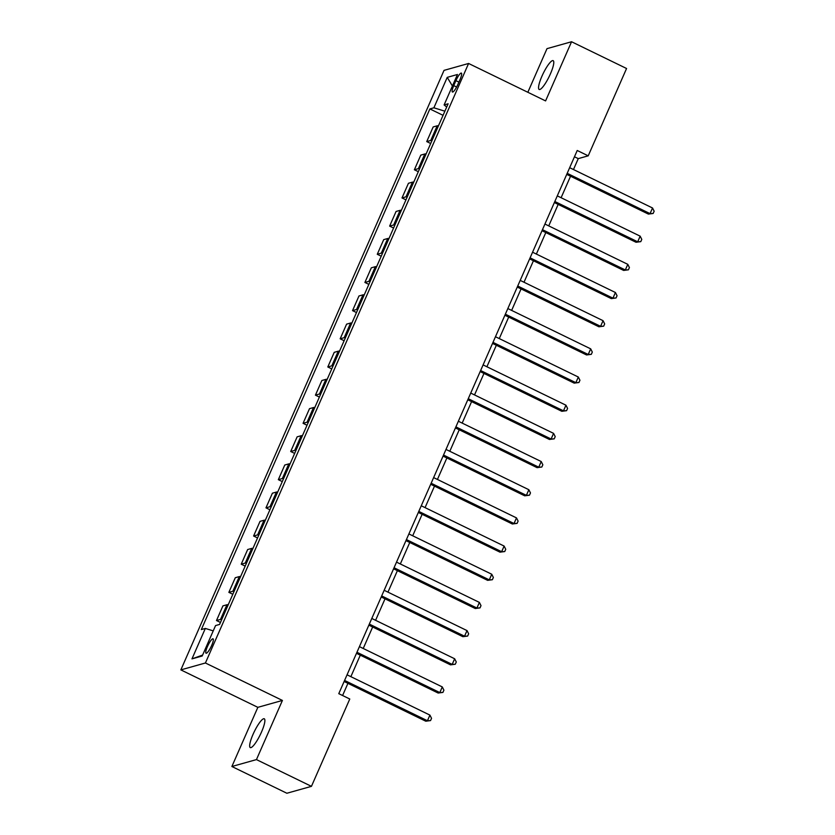 <?xml version="1.0" encoding="UTF-8"?>
<svg xmlns="http://www.w3.org/2000/svg" width="835" height="835" viewBox="0 0 835 835"><rect width="100%" height="100%" fill="white"/><g stroke="black" fill="none" stroke-linecap="round" stroke-linejoin="round"><path stroke-width="1.25" d="M261.522 731.992A16.011 3.361 -64.1 0 0 264.277 718.789A16.011 3.361 -64.1 0 0 253.026 734.382A16.011 3.361 -64.1 0 0 250.27 747.586A16.011 3.361 -64.1 0 0 261.522 731.992M550.422 73.866A16.011 3.361 -64.1 0 0 553.177 60.663A16.011 3.361 -64.1 0 0 541.915 76.256A16.011 3.361 -64.1 0 0 539.17 89.46A16.011 3.361 -64.1 0 0 550.422 73.866M211.673 645.434A8.006 1.68 -64.1 0 0 213.05 638.827A8.006 1.68 -64.1 0 0 207.424 646.624A8.006 1.68 -64.1 0 0 206.047 653.221A8.006 1.68 -64.1 0 0 211.673 645.434M231.879 766.499L256.449 759.599L282.418 700.44L257.848 707.339L231.879 766.499L286.875 793.25L311.445 786.351L349.781 699.01L338.78 693.666L577.225 150.488L588.216 155.832L626.563 68.501L571.558 41.75L546.998 48.649L527.845 92.278M257.848 707.339L180.851 669.889L444.032 70.37L468.592 63.47L205.42 662.99L180.851 669.889M455.92 80.661L453.749 85.619A7.755 1.628 -64.1 0 0 452.413 92.017A7.755 1.628 -64.1 0 0 457.862 84.46L460.043 79.502A7.755 1.628 -64.1 0 0 461.369 73.104A7.755 1.628 -64.1 0 0 455.92 80.661L458.895 82.101M444.878 111.191L433.887 107.798L429.868 108.926L201.319 629.569L205.337 628.431L213.238 630.874M433.887 107.798L447.236 77.363L457.465 74.492L444.105 104.928L446.704 107.047M205.337 628.431L191.977 658.867L202.206 655.997L215.566 625.561L219.584 624.434L448.124 103.79L444.105 104.928M256.449 759.599L311.445 786.351M282.418 700.44L205.42 662.99M468.592 63.47L545.589 100.91L571.558 41.75M573.468 169.547L578.258 158.629L588.216 155.832M342.59 695.513L347.934 683.343M350.867 676.663L360.292 655.172M363.225 648.492L372.661 627.001M375.593 620.311L385.029 598.82M387.962 592.14L397.397 570.649M400.33 563.969L409.766 542.479M412.699 535.799L422.134 514.308M425.067 507.617L434.503 486.137M437.436 479.447L446.871 457.956M449.804 451.276L459.229 429.785M462.173 423.105L471.598 401.614M474.53 394.924L483.966 373.443M486.899 366.753L496.334 345.262M499.267 338.582L508.703 317.091M511.636 310.411L521.071 288.92M524.004 282.24L533.44 260.75M536.373 254.059L545.808 232.568M548.741 225.888L558.166 204.398M561.11 197.718L570.535 176.227M574.459 156.782L578.258 158.629M429.868 108.926L443.061 115.334M438.469 125.793A10.01 1.795 -156.3 0 0 437.185 125.814L433.167 126.941L426.737 141.585L430.693 143.516M221.797 619.393A10.01 1.795 -156.3 0 0 220.513 619.403L216.495 620.53L220.45 622.461M216.495 620.53L222.924 605.886L226.943 604.759A10.01 1.795 -156.3 0 1 228.226 604.738M234.165 591.211A10.01 1.795 -156.3 0 0 232.881 591.232L228.863 592.359L232.819 594.28M228.863 592.359L235.293 577.716L239.311 576.588A10.01 1.795 -156.3 0 1 240.595 576.567M246.534 563.041A10.01 1.795 -156.3 0 0 245.25 563.061L241.231 564.189L245.187 566.109M241.231 564.189L247.661 549.534L251.679 548.407A10.01 1.795 -156.3 0 1 252.963 548.397M258.892 534.87A10.01 1.795 -156.3 0 0 257.618 534.891L253.6 536.018L257.545 537.938M253.6 536.018L260.029 521.364L264.048 520.236A10.01 1.795 -156.3 0 1 265.332 520.215M271.26 506.699A10.01 1.795 -156.3 0 0 269.987 506.709L265.968 507.837L269.914 509.767M265.968 507.837L272.398 493.193L276.416 492.065A10.01 1.795 -156.3 0 1 277.69 492.045M283.629 478.528A10.01 1.795 -156.3 0 0 282.345 478.538L278.337 479.666L282.282 481.586M278.337 479.666L284.766 465.022L288.785 463.895A10.01 1.795 -156.3 0 1 290.058 463.874M295.997 450.347A10.01 1.795 -156.3 0 0 294.713 450.368L290.705 451.495L294.651 453.415M290.705 451.495L297.135 436.841L301.153 435.713A10.01 1.795 -156.3 0 1 302.427 435.703M308.365 422.176A10.01 1.795 -156.3 0 0 307.082 422.197L303.063 423.324L307.019 425.245M303.063 423.324L309.503 408.67L313.511 407.543A10.01 1.795 -156.3 0 1 314.795 407.522M320.734 394.005A10.01 1.795 -156.3 0 0 319.45 394.016L315.432 395.153L319.387 397.074M315.432 395.153L321.861 380.499L325.88 379.372A10.01 1.795 -156.3 0 1 327.163 379.351M333.102 365.834A10.01 1.795 -156.3 0 0 331.819 365.845L327.8 366.972L331.756 368.893M327.8 366.972L334.23 352.328L338.248 351.201A10.01 1.795 -156.3 0 1 339.532 351.18M345.471 337.653A10.01 1.795 -156.3 0 0 344.187 337.674L340.169 338.801L344.124 340.722M340.169 338.801L346.598 324.147L350.616 323.02A10.01 1.795 -156.3 0 1 351.9 323.009M357.839 309.482A10.01 1.795 -156.3 0 0 356.555 309.503L352.537 310.63L356.493 312.551M352.537 310.63L358.966 295.976L362.985 294.849A10.01 1.795 -156.3 0 1 364.269 294.839M370.197 281.311A10.01 1.795 -156.3 0 0 368.924 281.332L364.905 282.46L368.851 284.38M364.905 282.46L371.335 267.805L375.353 266.678A10.01 1.795 -156.3 0 1 376.637 266.657M382.566 253.141A10.01 1.795 -156.3 0 0 381.292 253.151L377.274 254.278L381.219 256.209M377.274 254.278L383.703 239.635L387.722 238.507A10.01 1.795 -156.3 0 1 388.995 238.486M394.934 224.959A10.01 1.795 -156.3 0 0 393.65 224.98L389.642 226.108L393.588 228.028M389.642 226.108L396.072 211.464L400.09 210.326A10.01 1.795 -156.3 0 1 401.364 210.316M407.303 196.789A10.01 1.795 -156.3 0 0 406.019 196.809L402 197.937L405.956 199.857M402 197.937L408.44 183.282L412.448 182.155A10.01 1.795 -156.3 0 1 413.732 182.145M419.671 168.618A10.01 1.795 -156.3 0 0 418.387 168.639L414.369 169.766L418.325 171.686M414.369 169.766L420.798 155.112L424.817 153.984A10.01 1.795 -156.3 0 1 426.101 153.964M432.039 140.447A10.01 1.795 -156.3 0 0 430.756 140.457L426.737 141.585M452.403 86.015L447.236 77.363M191.977 658.867L202.602 655.089M566.735 174.379L648.398 214.094L650.058 213.624L567.195 173.325M652.532 207.988L654.149 211.213L653.158 213.468L650.058 213.624L652.532 207.988L569.668 167.689M653.158 213.468L648.398 214.094M554.367 202.55L636.03 242.265L637.69 241.795L554.826 201.496M640.163 236.159L641.781 239.384L640.789 241.639L637.69 241.795L640.163 236.159L557.3 195.87M640.789 241.639L636.03 242.265M541.998 230.721L623.661 270.436L625.321 269.966L542.458 229.677M627.795 264.34L629.413 267.555L628.421 269.809L625.321 269.966L627.795 264.34L544.931 224.041M628.421 269.809L623.661 270.436M529.63 258.892L611.293 298.606L612.953 298.147L530.089 257.848M615.426 292.511L617.044 295.726L616.053 297.98L612.953 298.147L615.426 292.511L532.563 252.212M616.053 297.98L611.293 298.606M517.262 287.073L598.925 326.788L600.584 326.318L517.721 286.019M603.058 320.682L604.676 323.907L603.684 326.161L600.584 326.318L603.058 320.682L520.195 280.383M603.684 326.161L598.925 326.788M504.893 315.244L586.556 354.958L588.216 354.489L505.363 314.19M590.689 348.853L592.307 352.078L591.326 354.332L588.216 354.489L590.689 348.853L507.837 308.553M591.326 354.332L586.556 354.958M492.535 343.415L574.188 383.129L575.847 382.66L492.994 342.371M578.321 377.034L579.939 380.249L578.958 382.503L575.847 382.66L578.321 377.034L495.468 336.735M578.958 382.503L574.188 383.129M480.167 371.585L561.819 411.3L563.479 410.841L480.626 370.542M565.953 405.205L567.581 408.419L566.589 410.674L563.479 410.841L565.953 405.205L483.1 364.905M566.589 410.674L561.819 411.3M467.798 399.767L549.451 439.471L551.11 439.012L468.258 398.712M553.584 433.375L555.212 436.601L554.221 438.855L551.11 439.012L553.584 433.375L470.731 393.076M554.221 438.855L549.451 439.471M455.43 427.938L537.093 467.652L538.752 467.183L455.889 426.883M541.226 461.546L542.844 464.771L541.852 467.026L538.752 467.183L541.226 461.546L458.363 421.247M541.852 467.026L537.093 467.652M443.061 456.108L524.724 495.823L526.384 495.353L443.521 455.054M528.858 489.717L530.476 492.942L529.484 495.197L526.384 495.353L528.858 489.717L445.994 449.428M529.484 495.197L524.724 495.823M430.693 484.279L512.356 523.994L514.016 523.535L431.152 483.235M516.489 517.898L518.107 521.113L517.115 523.368L514.016 523.535L516.489 517.898L433.626 477.599M517.115 523.368L512.356 523.994M418.325 512.45L499.988 552.165L501.647 551.705L418.784 511.406M504.121 546.069L505.739 549.294L504.747 551.538L501.647 551.705L504.121 546.069L421.257 505.77M504.747 551.538L499.988 552.165M405.956 540.631L487.619 580.346L489.279 579.876L406.426 539.577M491.752 574.24L493.37 577.465L492.379 579.72L489.279 579.876L491.752 574.24L408.899 533.941M492.379 579.72L487.619 580.346M393.598 568.802L475.251 608.517L476.91 608.047L394.057 567.748M479.384 602.411L481.002 605.636L480.021 607.89L476.91 608.047L479.384 602.411L396.531 562.122M480.021 607.89L475.251 608.517M381.23 596.973L462.882 636.688L464.542 636.218L381.689 595.929M467.015 630.592L468.644 633.807L467.652 636.061L464.542 636.218L467.015 630.592L384.163 590.293M467.652 636.061L462.882 636.688M368.861 625.144L450.514 664.858L452.173 664.399L369.32 624.1M454.647 658.763L456.275 661.978L455.284 664.232L452.173 664.399L454.647 658.763L371.794 618.464M455.284 664.232L450.514 664.858M356.493 653.325L438.156 693.04L439.815 692.57L356.952 652.271M442.289 686.934L443.907 690.159L442.915 692.413L439.815 692.57L442.289 686.934L359.426 646.634M442.915 692.413L438.156 693.04M344.124 681.496L425.787 721.21L427.447 720.741L344.584 680.441M429.921 715.104L431.538 718.33L430.547 720.584L427.447 720.741L429.921 715.104L347.057 674.816M430.547 720.584L425.787 721.21M430.756 140.457L437.185 125.814M418.387 168.639L424.817 153.984M406.019 196.809L412.448 182.155M393.65 224.98L400.09 210.326M381.292 253.151L387.722 238.507M368.924 281.332L375.353 266.678M356.555 309.503L362.985 294.849M344.187 337.674L350.616 323.02M331.819 365.845L338.248 351.201M319.45 394.016L325.88 379.372M307.082 422.197L313.511 407.543M294.713 450.368L301.153 435.713M282.345 478.538L288.785 463.895M269.987 506.709L276.416 492.065M257.618 534.891L264.048 520.236M245.25 563.061L251.679 548.407M232.881 591.232L239.311 576.588M220.513 619.403L226.943 604.759M456.62 87.017L453.749 85.619"/></g></svg>
